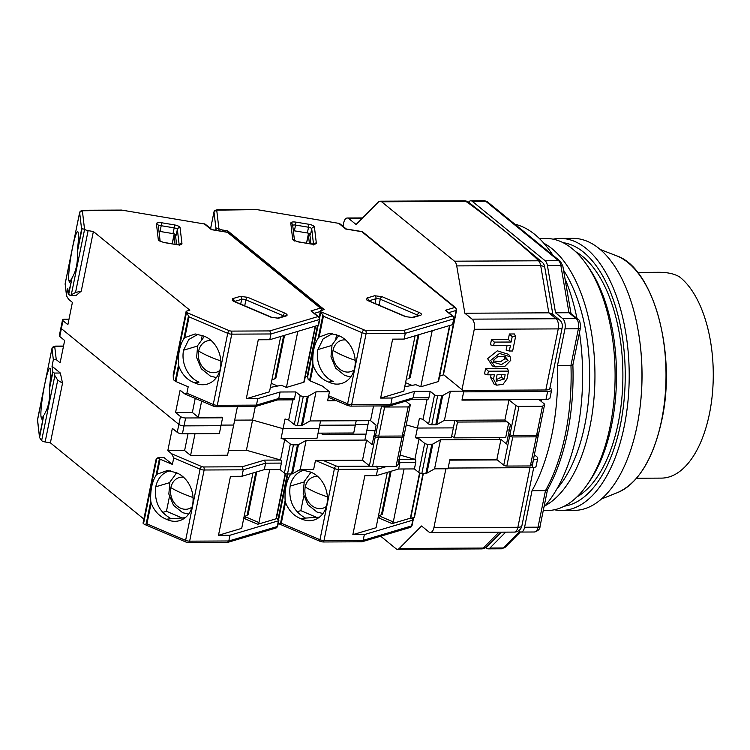 <?xml version="1.0" encoding="UTF-8"?>
<svg xmlns="http://www.w3.org/2000/svg" width="750" height="750" viewBox="0 0 750 750"><rect width="100%" height="100%" fill="white"/><g stroke="black" fill="none" stroke-linecap="round" stroke-linejoin="round"><path stroke-width="1.12" d="M510.75 360.338L510.131 356.747L499.472 353.456L490.603 360.431L495.019 366.891L504.816 366.441L510.75 360.338M510.131 356.747L508.688 354.394L497.325 350.822L487.603 358.669L492.422 365.953L495.019 366.891M503.719 356.259L505.069 358.584L500.541 361.725L493.238 360.938M508.069 360.356L501.441 364.584L493.622 362.269L493.284 360.422L497.756 356.663L505.163 356.644L508.069 360.356L505.069 358.584M572.334 364.659C573.337 365.072 572.888 365.297 570.956 365.325A155.456 78.197 -90.3 0 1 565.462 433.903A155.456 78.197 -90.3 0 1 545.466 490.65L538.031 527.184L524.597 527.25L532.022 490.716L545.466 490.65L547.425 489.853C556.303 473.925 562.987 455.044 567.459 433.2C571.875 411.3 573.684 388.566 572.878 364.988L580.388 328.087A3.891 1.284 -168.5 0 1 578.391 328.791L570.956 365.325L557.522 365.391L564.956 328.856L578.391 328.791A7.772 3.909 -90.3 0 0 576.225 318.647L562.791 318.712L555.544 312.797L547.406 265.481L560.841 265.416L568.978 312.731L555.544 312.797M343.012 226.322L343.725 222.816A7.772 3.909 89.7 0 1 347.316 218.006A7.772 3.909 89.7 0 1 348.816 218.588L356.072 224.503L378.403 202.031A7.772 3.909 89.7 0 1 380.147 201.197A7.772 3.909 89.7 0 1 381.647 201.788L454.481 261.188A7.772 3.909 89.7 0 1 456.722 265.903L464.85 313.228L472.106 319.144A7.772 3.909 89.7 0 1 474.272 329.288L461.981 389.662M445.884 468.778L433.903 527.672A7.772 3.909 89.7 0 1 430.312 532.491A7.772 3.909 89.7 0 1 428.822 531.9L421.566 525.984L399.234 548.456A7.772 3.909 89.7 0 1 397.481 549.291A7.772 3.909 89.7 0 1 396.019 548.728L380.672 536.213M533.362 459.75L532.116 467.662L448.153 468.056L449.756 460.144L497.297 459.919M455.316 420.262L457.509 422.053L454.294 437.869L451.753 435.797M546.009 399.375L462.037 399.769L463.65 391.866L547.622 391.462L546.009 399.375A7.772 2.569 11.5 0 0 550.003 397.969L551.616 390.056A7.772 2.569 -168.5 0 1 547.622 391.462M533.728 459.75A7.772 2.569 11.5 0 0 537.722 458.344A7.772 2.569 11.5 0 0 536.822 456.759L534.375 454.762M454.294 437.869L505.678 437.625L508.641 423.084M457.509 422.053L507.084 421.819M474.272 329.288L558.234 328.894L545.812 389.991L462.863 390.375M507.038 345.637L506.119 350.119L509.297 351.009L510.394 345.619L493.603 345.703L490.425 344.803L491.512 339.459L508.303 339.375L509.4 333.984L514.406 333.966L515.578 336.619L512.653 351L509.297 351.009M491.034 374.794L490.519 377.325L494.156 384.234L496.753 385.172L503.034 384.328L506.953 379.031L508.556 371.119L507.384 368.466L485.588 368.569L484.5 373.922L487.678 374.812L488.409 371.212L508.556 371.119M464.85 313.228L548.822 312.825L556.078 318.741L472.106 319.144M454.481 261.188L538.453 260.794C539.259 260.663 528.038 250.753 504.788 231.075C479.784 211.406 466.734 201.516 465.619 201.394A7.772 3.909 -90.3 0 0 464.119 200.803L380.147 201.197M532.116 467.662A7.772 2.569 11.5 0 0 536.109 466.247L537.722 458.344M499.566 437.653L499.2 439.444M549.947 387.853L550.716 388.481A7.772 2.569 -168.5 0 1 551.616 390.056M545.812 389.991A7.772 2.569 11.5 0 0 549.797 388.575L562.228 327.478A7.772 2.569 -168.5 0 1 558.234 328.894A7.772 3.909 -90.3 0 0 556.078 318.741A7.772 6.206 -50.8 0 1 559.528 319.913L552 313.772L548.822 312.825L540.684 265.509A7.772 3.909 -90.3 0 0 538.453 260.794L541.866 261.928L505.659 231.666L469.012 202.509L465.619 201.394L381.647 201.788M493.603 345.703L494.334 342.103L491.512 339.459M494.334 342.103L511.125 342.028L508.303 339.375M511.125 342.028L512.222 336.637L509.4 333.984M512.222 336.637L515.578 336.619M485.588 368.569L488.409 371.212M490.519 377.325L493.519 379.097L496.753 385.172M493.519 379.097L494.391 374.775L487.678 374.812M552.872 314.484L544.65 266.663L540.684 265.509L456.722 265.903M504.788 231.075L505.566 231.591M541.725 399.394L541.303 401.466M545.166 260.756L472.331 201.356L485.775 201.291L558.609 260.7L545.166 260.756A7.772 3.909 89.7 0 1 547.406 265.481M468.534 202.162L469.088 201.609A7.772 3.909 89.7 0 1 470.841 200.775A7.772 3.909 89.7 0 1 472.331 201.356M485.784 547.556L486.675 548.278A7.772 3.909 89.7 0 0 488.175 548.859A7.772 3.909 89.7 0 0 489.919 548.034L505.725 532.134M518.616 530.747L519.506 531.478A7.772 3.909 89.7 0 0 521.006 532.059A7.772 3.909 89.7 0 0 524.597 527.25M532.022 490.716A155.456 78.197 -90.3 0 0 557.522 365.391M562.791 318.712A7.772 3.909 89.7 0 1 564.956 328.856M504.262 379.041L496.537 381.188L496.2 379.078L497.081 374.766L505.144 374.728L504.262 379.041L501.272 377.269L496.134 379.725M501.778 374.747L501.272 377.269M568.978 312.731L570.562 313.209L577.95 319.228A3.891 3.103 129.2 0 0 576.225 318.647L568.978 312.731M514.847 224.184A151.566 76.237 89.7 0 1 534.891 234.525A151.566 76.237 89.7 0 1 552.834 255.169M564.984 278.569A151.566 76.237 89.7 0 1 576.975 318.431M579.469 332.597A151.566 76.237 89.7 0 1 543.975 507.066M545.138 505.744A136.022 68.419 -90.3 0 0 594.853 382.884A136.022 68.419 -90.3 0 0 552.122 248.803A136.022 68.419 -90.3 0 0 543.9 243.281M543.263 510.544L547.322 510.525A136.022 68.419 -90.3 0 0 587.025 484.922A136.022 68.419 -90.3 0 0 585.984 263.709A136.022 68.419 -90.3 0 0 572.269 248.709A136.022 68.419 -90.3 0 0 546.038 238.481L539.372 238.509M563.55 270.216A132.131 66.469 89.7 0 1 556.838 489M587.025 484.922L589.228 481.753A132.131 66.469 -90.3 0 0 588.216 266.859L585.984 263.709M326.4 506.419A16.331 13.097 73.4 0 1 315.188 507.656A16.331 13.097 73.4 0 1 305.222 487.003A16.331 13.097 73.4 0 1 317.822 476.531M278.25 523.416L280.416 523.781L281.288 523.228L319.969 539.709A3.891 1.284 11.5 0 0 324 540.525A2.334 1.172 -90.3 0 1 322.922 541.978L320.391 541.462A2.334 1.163 -66.9 0 1 319.969 539.709L334.444 468.553L315.469 460.463M322.922 541.978L361.8 541.791L363.169 540.347L364.341 534.591L352.847 534.647L364.838 475.706L376.331 475.65L377.644 469.181L338.484 469.369L324 540.525L363.169 540.347L411.609 525.919A2.334 1.875 -106.6 0 1 410.419 527.362L362.109 541.744M412.491 519L412.866 518.888A2.334 1.875 -106.6 0 0 414.066 517.444L411.516 518.203M382.397 514.163L379.209 515.784L382.397 514.163L391.125 471.244M379.425 517.575L378.225 517.069M404.062 468.975L393.291 521.925L380.259 516.375L379.078 518.081L392.109 523.631L410.363 518.194A2.334 0.769 11.5 0 0 410.784 517.866L419.906 473.034M299.091 470.1L301.734 469.875L310.266 471.966A25.266 20.259 73.4 0 1 327.366 496.519A25.266 20.259 73.4 0 1 313.95 520.012A25.266 20.259 73.4 0 1 300.778 518.606L299.559 518.128C293.137 515.222 288.45 509.981 285.516 502.425L285.131 500.588C284.55 490.031 286.303 481.378 290.409 474.647L291.384 473.588M364.341 534.591L412.781 520.163L411.609 525.919A2.334 0.769 -168.5 0 0 412.031 525.591L410.419 527.362M415.444 437.756L417.422 428.053L406.228 424.894L417.422 428.053L453.366 427.884L451.388 437.587L415.444 437.756L419.072 438.788L424.688 443.372L418.762 472.481A2.334 0.769 11.5 0 0 421.866 473.353L425.897 473.334A2.334 0.769 11.5 0 0 426.891 473.156L434.569 468.834L448.003 468.769L449.831 459.788L496.856 459.562L503.747 465.188A2.334 0.769 11.5 0 0 506.85 466.059L530.363 465.956L536.278 436.837L512.766 436.95A2.334 0.769 -168.5 0 1 509.662 436.078L508.35 435L510.103 434.747M322.378 433.134L322.172 434.147M368.803 420.675L368.034 424.425L355.444 424.481L368.034 424.425L364.847 440.081M356.212 420.731L355.322 425.081L319.678 425.241L355.322 425.081L353.719 432.984L318.066 433.153M352.847 534.647L376.05 527.737L387.309 472.378M410.831 517.65L412.941 519.366A2.334 0.769 -168.5 0 1 413.203 519.834A2.334 0.769 -168.5 0 1 412.781 520.163M381.506 514.425L390.234 471.516M379.209 515.784L378.544 515.503M393.291 521.925L392.109 523.631M304.753 470.128A25.266 20.259 -106.6 0 0 303.084 470.531A25.266 20.259 -106.6 0 0 290.128 486.141C288.431 500.831 293.569 511.481 305.541 518.1L300.778 518.606M310.697 472.125A25.266 20.259 -106.6 0 0 310.181 472.875M305.541 518.1L319.481 517.125M376.528 466.144L377.644 469.181L386.222 466.631M418.762 472.481L414.413 468.928L398.653 469.003L376.331 475.65M508.35 435L506.522 443.981L500.953 439.444L440.494 439.725L432.816 444.047A2.334 0.769 -168.5 0 1 431.822 444.225L427.791 444.244A2.334 0.769 -168.5 0 1 424.688 443.372M509.316 430.219L507.3 429.647M537.797 434.222L538.444 434.747L532.519 463.856L530.363 465.956M414.413 468.928L415.734 462.459A2.334 1.172 -90.3 0 0 415.078 459.422L400.087 455.081M329.363 433.097L329.119 434.297M419.072 438.788L414.9 459.272M303.769 496.144L300.816 510.647L316.791 517.453M297.019 511.781L300.816 510.647M496.856 459.562L500.953 439.444M440.494 439.725L434.569 468.834M398.475 462.984L399.966 462.534L398.653 469.003M415.734 462.459L399.966 462.534L398.859 459.497M536.278 436.837L538.444 434.747M354.188 369.853A16.331 13.097 73.4 0 1 342.975 371.091A16.331 13.097 73.4 0 1 333.009 350.428A16.331 13.097 73.4 0 1 345.609 339.956M336.553 400.716L327.619 400.763L329.447 391.772L322.547 386.147L310.238 380.906L313.303 365.859C316.219 373.387 320.906 378.628 327.347 381.553L328.566 382.031A25.266 20.259 -106.6 0 0 341.728 383.438A25.266 20.259 -106.6 0 0 354.684 367.819A25.266 20.259 -106.6 0 0 338.053 335.391L329.522 333.309L319.172 337.013L323.4 316.209L320.869 311.803A3.891 1.284 -168.5 0 1 320.419 311.006A3.891 1.284 -168.5 0 1 321.122 310.463L324.188 309.544L227.737 230.878L222.478 230.006A3.891 1.284 -168.5 0 1 218.963 228.684L216.422 228.028L215.953 228.581L213.994 211.922A3.891 1.284 -168.5 0 1 214.003 211.781A3.891 1.284 -168.5 0 1 214.097 211.584M448.828 312.619L456.178 310.434A2.334 1.875 -106.6 0 0 454.762 307.481L361.837 231.703L345.712 229.022L338.766 223.35L255.956 209.447L217.078 209.634L214.003 211.781L210.6 228.534M346.266 228.975L339.797 223.697A2.334 1.866 129.2 0 0 338.766 223.35L255.994 209.456M345.712 229.022L346.378 229.059M361.837 231.703L362.878 232.05A2.334 1.866 129.2 0 0 361.837 231.703M445.359 310.284L453.337 316.303A2.334 1.866 -50.8 0 0 452.306 315.956L445.359 310.284L454.762 307.481A2.334 1.866 -50.8 0 1 455.794 307.838L456.609 310.106A2.334 0.769 11.5 0 1 456.178 310.434L443.016 375.122A2.334 0.769 11.5 0 0 443.447 374.794L456.609 310.106M320.934 311.85L365.475 330.469A2.334 1.172 89.7 0 1 366.122 333.516L405.291 333.328L453.731 318.9A2.334 1.875 -106.6 0 0 452.306 315.956L404.175 330.291L405.291 333.328L404.119 339.084L452.559 324.656A2.334 0.769 11.5 0 0 452.981 324.328L454.153 318.572L453.337 316.303M227.466 232.191L227.737 230.878M377.353 304.472A3.112 1.031 -168.5 0 1 379.106 304.978L380.278 299.231A2.334 1.163 -66.9 0 1 382.05 296.672L419.278 312.544C421.706 313.716 422.109 314.644 420.506 315.319L412.941 317.569L405.487 316.65L368.259 300.778L366.675 299.878L367.031 298.003L374.597 295.753L382.05 296.672M418.912 334.678L410.184 377.587L407.878 378.956L409.294 377.85L418.022 334.941M405.572 382.65L412.013 385.397M449.934 325.434L438.572 381.291A2.334 0.769 -168.5 0 1 438.15 381.619L420.778 386.794L415.819 384.675L404.728 386.784M420.778 386.794L432.188 330.722M293.334 230.719A3.112 1.031 -168.5 0 1 294.394 230.831L307.359 232.978A3.112 1.031 -168.5 0 1 310.538 234.562L311.709 228.806A2.334 2.184 -6.7 0 1 314.428 227.034L316.322 243.066C316.116 244.134 314.409 244.462 311.203 244.05L298.228 241.894L293.306 240.047L292.669 239.138L290.784 223.097C290.991 222.028 292.697 221.7 295.903 222.122L308.869 224.278C312.113 224.925 313.969 225.844 314.428 227.034M310.941 243.872L309.938 235.378L308.409 235.125L309.413 243.619M309.375 233.569L310.069 234.525L310.172 234.037M308.409 235.125L306.525 243.131L308.522 233.259M404.119 339.084L392.625 339.141L380.634 398.081L392.128 398.025L414.45 391.378L430.209 391.303L434.559 394.847L428.634 423.956A2.334 0.769 11.5 0 0 431.737 424.838L435.769 424.819A2.334 0.769 11.5 0 0 436.762 424.641L444.441 420.319L504.9 420.028L508.997 399.909L461.972 400.125L463.8 391.144L443.484 374.578M454.913 420.272L453.366 427.884L417.422 428.053L419.4 418.35L423.019 419.381L428.634 423.956M439.622 376.134L443.016 375.122M392.128 398.025L390.806 404.494L389.747 405.891L350.569 406.125A2.334 1.172 89.7 0 0 351.647 404.681L366.122 333.516A3.891 1.284 -168.5 0 1 362.081 332.7L347.606 403.856L328.631 395.775M310.238 380.906A2.334 0.769 -168.5 0 1 309.562 380.522L308.166 379.378L307.631 376.856L318.122 325.312M317.466 325.509L307.575 374.156L307.631 376.856M410.184 377.587L409.294 377.85M406.322 378.938L406.988 379.219M436.762 424.641L442.688 395.522A2.334 0.769 -168.5 0 1 441.694 395.709L437.662 395.728A2.334 0.769 -168.5 0 1 434.559 394.847M442.688 395.522L450.366 391.209L463.8 391.144M415.097 335.812L403.837 391.163L380.634 398.081M508.997 399.909L515.878 405.525A2.334 0.769 -168.5 0 0 518.981 406.406L542.494 406.294L544.659 404.203L538.781 399.403M504.9 420.028L510.469 424.575L508.641 433.556L509.963 434.634A2.334 0.769 11.5 0 0 513.066 435.516L536.578 435.403L542.494 406.294M313.303 365.859L312.919 364.012C312.281 353.409 314.034 344.766 318.197 338.081L319.172 337.013M332.541 333.553L323.156 338.869L317.916 349.575A25.266 20.259 -106.6 0 0 333.328 381.525L328.566 382.031M427.116 399.216L423.019 419.381M411.928 399.291L427.819 399.216A2.334 1.172 -90.3 0 0 428.897 397.772L430.209 391.303M414.45 391.378L413.128 397.847L428.897 397.772M450.366 391.209L444.441 420.319M536.578 435.403L538.734 433.312L544.659 404.203M336.609 334.734L335.869 338.344M411.769 399.291L413.128 397.847L390.806 404.494L351.647 404.681A3.891 1.284 11.5 0 1 347.606 403.856A2.334 1.163 -66.9 0 0 348.028 405.609L328.341 397.219M192.047 507.056A16.331 13.097 73.4 0 1 180.834 508.294A16.331 13.097 73.4 0 1 170.869 487.641A16.331 13.097 73.4 0 1 183.469 477.159M143.859 519.075L50.391 442.838L62.522 383.175L60.356 373.031L52.022 366.234L52.65 371.541L49.584 386.588C50.559 379.031 50.897 373.772 50.606 370.809L50.531 370.331A25.266 2.578 -80.6 0 0 49.866 368.212A25.266 2.578 -80.6 0 0 44.709 384.45A25.266 2.578 -80.6 0 0 41.044 416.972L43.078 417.159M155.916 459.825L143.072 522.966A3.891 1.284 11.5 0 0 143.522 523.753L144.562 524.419L146.934 523.856L185.616 540.347A3.891 1.284 11.5 0 0 189.647 541.163A2.334 1.172 -90.3 0 1 188.578 542.606L186.037 542.091A2.334 1.163 -66.9 0 1 185.616 540.347L200.091 469.181L173.719 457.941L172.406 464.409L164.072 457.613L158.025 457.641L156.759 458.7L156.356 460.584M41.044 416.972L41.756 419.1L43.716 415.425L39.487 436.228L39.572 437.559L41.616 440.644A3.891 1.284 11.5 0 0 45.131 441.966L50.391 442.838M188.578 542.606L227.456 542.419L228.816 540.975L229.987 535.228L218.494 535.284L230.484 476.344L241.978 476.288L243.291 469.819L204.131 469.997L189.647 541.163L228.816 540.975L277.256 526.547A2.334 1.875 -106.6 0 1 276.066 527.991L227.756 542.381M39.487 437.119L37.5 420.225A2.334 2.184 -6.7 0 1 37.528 419.569L39.572 437.559L43.716 415.425M52.022 366.234L53.344 359.766L56.259 359.634L60.122 362.784L64.65 340.5L59.756 336.506A3.891 1.284 -168.5 0 1 59.306 335.719L60.919 327.806A3.891 1.284 11.5 0 0 61.369 328.603L178.856 424.416L177.244 432.328L172.35 428.334L167.812 450.619L171.675 453.759L173.719 457.941M248.044 514.791L244.856 516.422L248.044 514.791L256.772 471.881M245.072 518.212L243.872 517.697M269.709 469.613L258.938 522.562L245.906 517.003L244.725 518.709L257.756 524.259L276.009 518.822A2.334 0.769 11.5 0 0 276.431 518.494L285.553 473.672M172.406 464.409L160.097 459.169A2.334 0.769 -168.5 0 1 159.412 458.784L158.025 457.641M157.031 474.216L167.381 470.512L175.912 472.594A25.266 20.259 73.4 0 1 193.012 497.156A25.266 20.259 73.4 0 1 179.597 520.641A25.266 20.259 73.4 0 1 166.425 519.234L165.206 518.756C158.784 515.85 154.097 510.619 151.163 503.062L150.778 501.216C150.197 490.659 151.95 482.016 156.056 475.284L157.031 474.216L160.097 459.169M229.987 535.228L278.428 520.8L277.256 526.547A2.334 0.769 -168.5 0 0 277.688 526.219L276.066 527.991M228.544 450.328L246.412 450.244L252.553 420.056L234.684 420.141L252.553 420.056L283.069 428.691L319.012 428.522L317.034 438.225L281.1 438.394L284.719 439.416L290.334 444L284.409 473.109A2.334 0.769 11.5 0 0 287.512 473.991L291.544 473.972A2.334 0.769 11.5 0 0 292.538 473.784L300.216 469.472L313.65 469.406L315.478 460.416L362.503 460.2L369.394 465.816A2.334 0.769 11.5 0 0 372.497 466.697L396.009 466.584L401.925 437.475L378.422 437.587A2.334 0.769 -168.5 0 1 375.319 436.706L373.997 435.628L375.75 435.375M188.025 433.762L184.612 450.534L167.812 450.619M177.244 432.328A3.891 1.284 11.5 0 0 182.419 433.791L184.022 425.878L220.969 425.709L184.022 425.878A3.891 1.284 -168.5 0 1 178.856 424.416L61.369 328.603L62.972 320.691A3.891 1.284 -168.5 0 1 62.531 319.903A3.891 1.284 -168.5 0 1 64.519 319.2L68.991 319.181M237.431 406.65L233.681 425.053L221.091 425.109L233.681 425.053L227.541 455.241L190.594 455.419L184.612 450.534M62.522 383.175L57.713 380.138L54.853 375.581L54.319 373.059L60.356 373.031M52.65 371.541A2.334 0.769 11.5 0 0 52.922 371.925L54.319 373.059M218.494 535.284L241.697 528.366L252.956 473.016M276.478 518.278L278.588 519.994A2.334 0.769 -168.5 0 1 278.85 520.472A2.334 0.769 -168.5 0 1 278.428 520.8M247.153 515.053L255.881 472.144M244.856 516.422L244.191 516.141M258.938 522.562L257.756 524.259M170.4 470.756A25.266 20.259 -106.6 0 0 168.731 471.159A25.266 20.259 -106.6 0 0 155.775 486.778C154.078 501.459 159.216 512.119 171.188 518.728L166.425 519.234M176.344 472.753A25.266 20.259 -106.6 0 0 175.828 473.503M171.188 518.728L185.128 517.762M284.409 473.109L280.059 469.566L281.381 463.097L265.622 463.172L264.506 460.125L242.175 466.772L243.291 469.819L265.622 463.172L264.3 469.641L241.978 476.288M280.059 469.566L264.3 469.641M373.997 435.628L372.169 444.619L366.6 440.072L306.141 440.353L298.463 444.675A2.334 0.769 -168.5 0 1 297.469 444.862L293.438 444.881A2.334 0.769 -168.5 0 1 290.334 444M374.962 430.847L366.853 430.256M365.522 434.128L322.397 434.334L320.934 433.134M403.444 434.85L404.091 435.384L398.175 464.494L396.009 466.584M49.584 386.588L49.566 388.425C50.203 399.028 48.45 407.672 44.288 414.366M281.381 463.097A2.334 1.172 -90.3 0 0 280.725 460.05L246.412 450.244M195.009 433.734L190.594 455.419M182.419 433.791L219.366 433.612L222.581 417.806L185.634 417.975A3.891 1.284 11.5 0 1 180.459 416.512L178.856 424.416A3.891 1.284 -168.5 0 0 184.022 425.878L185.634 417.975M281.1 438.394L283.069 428.691L252.553 420.056L255.3 406.547M284.719 439.416L280.547 459.9M169.416 496.772L166.463 511.284L182.438 518.091M162.666 512.409L166.463 511.284M362.503 460.2L366.6 440.072M306.141 440.353L300.216 469.472M401.925 437.475L404.091 435.384M219.834 370.481A16.331 13.097 73.4 0 1 208.622 371.719A16.331 13.097 73.4 0 1 198.656 351.066A16.331 13.097 73.4 0 1 211.256 340.594M186.581 312.478L229.5 330.778A2.334 1.163 113.1 0 0 227.728 333.328L213.253 404.494L186.881 393.253L188.194 386.784L175.894 381.534L178.95 366.488C181.866 374.025 186.553 379.256 192.994 382.191L194.213 382.659A25.266 20.259 -106.6 0 0 207.384 384.066A25.266 20.259 -106.6 0 0 220.331 368.456A25.266 20.259 -106.6 0 0 203.7 336.028L195.169 333.938L184.819 337.65L189.047 316.847L186.516 312.431A3.891 1.284 -168.5 0 1 186.066 311.644A3.891 1.284 -168.5 0 1 186.769 311.091L189.834 310.181L93.384 231.516L88.125 230.634A3.891 1.284 -168.5 0 1 84.609 229.322L82.069 228.656L81.609 229.219L79.641 212.559A3.891 1.284 -168.5 0 1 79.65 212.419A3.891 1.284 -168.5 0 1 79.744 212.222M321.863 310.238A2.334 1.875 -106.6 0 0 320.409 308.119L227.484 232.331L211.359 229.65L204.412 223.978L121.641 210.084L82.725 210.262L79.65 212.419L65.175 283.575A3.891 1.284 11.5 0 0 65.166 283.716L66.506 295.078L67.819 288.609L68.447 293.906A2.334 0.769 11.5 0 0 68.719 294.3L70.106 295.434L75.544 292.472L88.125 230.634M211.912 229.612L205.444 224.334A2.334 1.866 129.2 0 0 204.412 223.978L121.641 210.084M211.359 229.65L212.025 229.697M227.484 232.331L228.525 232.678A2.334 1.866 129.2 0 0 227.484 232.331M311.006 310.912L318.994 316.931A2.334 1.866 -50.8 0 0 317.953 316.584L311.006 310.912L320.409 308.119A2.334 1.866 -50.8 0 1 321.441 308.466L322.256 310.734M229.5 330.778L231.122 331.106A2.334 1.172 89.7 0 1 231.769 334.153L270.938 333.966L319.378 319.537A2.334 1.875 -106.6 0 0 317.953 316.584L269.822 330.919L270.938 333.966L269.766 339.713L318.206 325.284A2.334 0.769 11.5 0 0 318.628 324.956L319.8 319.209L318.994 316.931M62.972 320.691L67.875 324.684L72.403 302.4L68.55 299.259L66.487 295.8L65.175 283.575A3.891 1.284 11.5 0 1 65.222 283.444M186.881 393.253L184.941 393.994L180.103 390.234L175.566 412.519L180.459 416.512M70.106 295.434L76.153 295.406L81.244 291.169L93.384 231.516M243 305.1A3.112 1.031 -168.5 0 1 244.753 305.616L245.925 299.859A2.334 1.163 -66.9 0 1 247.697 297.309L284.925 313.172C287.353 314.353 287.756 315.272 286.153 315.947L278.588 318.206L271.134 317.278L233.906 301.416L232.322 300.506L232.678 298.641L240.244 296.381L247.697 297.309M284.559 335.306L275.831 378.225L272.634 379.847L274.941 378.488L283.669 335.569M271.219 383.287L277.659 386.034M315.581 326.072L304.219 381.928A2.334 0.769 -168.5 0 1 303.797 382.256L286.425 387.422L281.466 385.312L270.375 387.422M286.425 387.422L297.834 331.35M158.981 231.347A3.112 1.031 -168.5 0 1 160.041 231.459L173.006 233.616A3.112 1.031 -168.5 0 1 176.184 235.191L177.356 229.444A2.334 2.184 -6.7 0 1 180.075 227.662L181.969 243.694C181.762 244.772 180.056 245.1 176.85 244.678L163.875 242.522L158.953 240.675L158.316 239.766L156.431 223.734C156.638 222.656 158.344 222.328 161.55 222.75L174.516 224.906C177.759 225.562 179.616 226.481 180.075 227.662M176.588 244.5L175.584 236.016L174.056 235.753L175.059 244.247M175.022 234.197L175.716 235.162L175.819 234.666M174.056 235.753L172.172 243.769L174.178 233.887M71.503 278.859L69.534 282.525L68.831 280.397A25.266 2.578 99.4 0 1 71.569 252.675A25.266 2.578 99.4 0 1 77.653 231.638A25.266 2.578 99.4 0 1 78.319 233.766L78.384 234.244C78.684 237.178 78.347 242.438 77.372 250.013L77.353 251.859C77.934 262.416 76.181 271.059 72.075 277.791L68.447 293.906M320.559 420.9L319.012 428.522L283.069 428.691L285.047 418.988L288.666 420.009L294.281 424.594A2.334 0.769 11.5 0 0 297.384 425.475L301.416 425.456A2.334 0.769 11.5 0 0 302.409 425.269L310.087 420.947L370.547 420.666L376.116 425.203L374.288 434.194L375.609 435.272A2.334 0.769 11.5 0 0 378.712 436.144L402.225 436.031L408.141 406.922L384.628 407.034A2.334 0.769 -168.5 0 1 381.525 406.153L381.309 405.975M305.269 376.772L307.509 376.106M269.766 339.713L258.272 339.769L246.281 398.709L257.775 398.653L256.453 405.122L255.394 406.528L216.216 406.753A2.334 1.172 89.7 0 0 217.294 405.309L231.769 334.153A3.891 1.284 -168.5 0 1 227.728 333.328L189.047 316.847M62.531 319.903L60.919 327.806A3.891 1.284 11.5 0 0 61.369 328.603L59.756 336.506M175.566 412.519L192.366 412.444L195.225 398.381M175.894 381.534A2.334 0.769 -168.5 0 1 175.209 381.15L173.812 380.016L173.278 377.494L186.516 312.431M186.066 311.644L173.222 374.784L173.278 377.494M81.244 291.169L75.544 292.472M275.831 378.225L274.941 378.488M271.969 379.566L272.634 379.847M70.866 280.594L68.831 280.397M257.775 398.653L280.097 392.006L295.856 391.931L300.206 395.484L294.281 424.594M302.409 425.269L308.334 396.159A2.334 0.769 -168.5 0 1 307.341 396.337L303.309 396.356A2.334 0.769 -168.5 0 1 300.206 395.484M308.334 396.159L316.012 391.837L329.447 391.772M280.744 336.441L269.484 391.8L246.281 398.709M402.225 436.031L404.381 433.941L410.306 404.831L408.141 406.922M410.306 404.831L405.759 401.128M178.95 366.488L178.566 364.65C177.928 354.047 179.681 345.403 183.844 338.709L184.819 337.65M198.188 334.191L188.803 339.506L183.562 350.203A25.266 20.259 -106.6 0 0 198.975 382.162L194.213 382.659M201.647 401.109L198.347 417.319L221.859 417.206L222.581 417.806M292.762 399.853L288.666 420.009M192.366 412.444L198.347 417.319M277.575 399.919L293.466 399.844A2.334 1.172 -90.3 0 0 294.544 398.4L295.856 391.931M280.097 392.006L278.775 398.475L294.544 398.4M316.012 391.837L310.087 420.947M370.547 420.666L373.528 406.012M202.256 335.363L201.516 338.981M277.416 399.919L278.775 398.475L256.453 405.122L217.294 405.309A3.891 1.284 11.5 0 1 213.253 404.494A2.334 1.163 -66.9 0 0 213.675 406.238L184.941 393.994M636.544 478.238L661.369 478.116A104.156 52.388 -90.3 0 0 712.481 392.775A104.156 52.388 -90.3 0 0 679.266 276.694C673.978 273.684 666.994 272.213 658.303 272.288L637.612 272.391M553.097 239.175A136.022 68.419 89.7 0 1 560.147 238.416L572.916 238.359A136.022 68.419 89.7 0 1 599.147 248.588A136.022 68.419 89.7 0 1 639.769 341.006L639.891 341.953A132.131 66.469 89.7 0 1 640.191 406.172L640.078 407.119A136.022 68.419 89.7 0 1 574.191 510.394L561.431 510.459A136.022 68.419 89.7 0 1 554.372 509.766M639.769 341.006A136.022 68.419 89.7 0 1 640.078 407.119M560.147 238.416A136.022 68.419 89.7 0 1 586.378 248.644A136.022 68.419 89.7 0 1 628.022 400.659A136.022 68.419 89.7 0 1 561.431 510.459M563.006 242.644A132.131 66.469 89.7 0 1 583.631 252.253A132.131 66.469 89.7 0 1 624.487 395.156A132.131 66.469 89.7 0 1 564.253 506.203M576.872 496.978A127.472 64.125 -90.3 0 0 622.819 381.525A127.472 64.125 -90.3 0 0 582.759 256.566A127.472 64.125 -90.3 0 0 575.719 251.747M348.816 218.588L362.006 218.522M499.003 532.163L483.206 548.062L399.234 548.456M530.006 467.672L517.875 527.278L433.903 527.672M481.453 548.897A7.772 7.772 0 0 0 486.928 546.6A7.772 6.009 44.8 0 1 483.206 548.062A7.772 3.909 89.7 0 1 481.453 548.897L397.481 549.291M430.312 532.491L514.284 532.097A7.772 3.909 -90.3 0 0 517.875 527.278A7.772 2.569 11.5 0 0 521.869 525.872L533.728 467.55M464.119 200.803A7.772 7.772 0 0 1 469.041 202.537L469.012 202.519M519.637 531.581L503.353 547.969L489.919 548.034M571.003 313.556L562.819 265.997A3.891 1.059 170.2 0 0 560.841 265.416A7.772 3.909 -90.3 0 0 558.609 260.7A3.891 3.103 -50.8 0 1 560.334 261.281L487.5 201.881A3.891 3.103 129.2 0 0 485.775 201.291A7.772 3.909 -90.3 0 0 484.275 200.709L470.841 200.775M540.028 526.481C540.047 529.059 538.191 530.897 534.441 531.994A7.772 3.909 -90.3 0 0 538.031 527.184A3.891 1.284 11.5 0 0 540.028 526.481L547.5 489.713M505.219 547.238L501.609 548.803A7.772 3.909 -90.3 0 0 503.353 547.969A3.891 3 44.8 0 0 505.219 547.238L520.397 531.966M327.384 496.856A62.184 20.569 -168.5 0 1 305.222 487.003M285.516 502.425L281.288 523.228M423.038 473.353L414.066 517.444A2.334 0.769 -168.5 0 0 414.488 517.116L412.866 518.888M419.569 472.922L410.363 518.194M285.131 500.588L280.416 523.781M304.069 481.997L290.128 486.141M290.55 473.972L290.409 474.647M370.003 466.172L337.828 466.322A2.334 1.172 89.7 0 1 338.484 469.369A3.891 1.284 -168.5 0 1 334.444 468.553A2.334 1.163 -66.9 0 1 336.216 466.003L323.044 460.387M415.078 459.422L399.188 459.497M337.828 466.322L336.216 466.003M278.522 519.947L287.869 473.991M432.816 444.047L426.891 473.156M512.766 436.95L506.85 466.059M503.747 465.188L509.662 436.078M431.822 444.225L425.897 473.334M421.866 473.353L427.791 444.244M368.259 300.778A2.334 1.163 -66.9 0 1 368.738 300.797L367.669 300.197M298.228 241.894L294.291 240.347L294.553 241.012M355.172 360.291A62.184 20.569 -168.5 0 1 333.009 350.428M365.475 330.469L404.175 330.291M256.228 209.625L216.722 210.15L218.897 228.637M374.597 295.753A2.334 1.875 73.4 0 1 376.012 298.697A3.112 1.031 -168.5 0 1 380.278 299.231L417.497 315.094A3.112 1.031 -168.5 0 1 418.341 315.553M367.031 298.003A2.334 1.875 73.4 0 1 368.494 300.684M368.841 300.834L376.012 298.697L375.047 303.478M405.487 316.65A2.334 1.163 -66.9 0 1 405.956 316.659L368.738 300.797M412.941 317.569A2.334 1.875 -106.6 0 0 411.834 317.494L405.956 316.659M420.506 315.319A2.334 1.875 -106.6 0 0 419.4 315.244L411.834 317.494M419.278 312.544A2.334 1.163 113.1 0 0 417.497 315.094L417.347 315.853M308.869 224.278L308.531 227.231A3.112 1.031 -168.5 0 1 311.709 228.806L313.5 244.059M295.903 222.122L295.566 225.075L308.531 227.231L307.359 232.978M290.784 223.097A2.334 2.184 -6.7 0 1 292.659 224.981L294.488 240.497M292.706 225.375A3.112 1.031 -168.5 0 1 295.566 225.075L294.394 230.831M292.669 239.138A2.334 2.184 -6.7 0 1 294.394 240.431M311.203 244.05L298.172 241.744M316.322 243.066A2.334 2.184 173.3 0 0 313.959 244.003M216.722 210.15A2.334 2.184 173.3 0 0 213.994 211.922L210.619 228.544M363.853 330.15A2.334 1.163 113.1 0 0 362.081 332.7L323.4 316.209M215.625 230.222L215.953 228.581M452.559 324.656L453.731 318.9A2.334 0.769 11.5 0 0 454.153 318.572M222.216 231.319L222.478 230.006M449.559 325.547L438.15 381.619M215.963 230.278L216.422 228.028M322.913 314.878L318.197 338.081M317.916 349.575L331.856 345.422M312.919 364.012L309.562 380.522M319.65 317.794L320.869 311.803M218.963 228.684L218.55 230.709M518.981 406.406L513.066 435.516M509.963 434.634L515.878 405.525M441.694 395.709L435.769 424.819M431.737 424.838L437.662 395.728M193.031 497.494A62.184 20.569 -168.5 0 1 170.869 487.641M278.194 518.531L277.162 518.841M37.584 419.297A3.891 1.284 11.5 0 0 37.538 419.428A3.891 1.284 11.5 0 0 37.528 419.569L52.003 348.412L53.344 359.766M151.163 503.062L146.934 523.856M57.713 380.138L45.131 441.966M285.216 473.55L276.009 518.822M150.778 501.216L146.062 524.419M169.716 482.625L155.775 486.778M159.412 458.784L156.056 475.284M242.175 466.772L203.475 466.959A2.334 1.172 89.7 0 1 204.131 469.997A3.891 1.284 -168.5 0 1 200.091 469.181A2.334 1.163 -66.9 0 1 201.862 466.631L171.675 453.759M56.259 359.634L54.731 346.631A2.334 2.184 173.3 0 0 52.003 348.412A3.891 1.284 -168.5 0 1 52.012 348.263A3.891 1.284 -168.5 0 1 52.106 348.075M63.516 346.078L55.087 346.116A2.334 1.172 89.7 0 1 55.528 346.294L63.478 346.256M49.566 388.425L52.922 371.925M280.725 460.05L264.506 460.125M203.475 466.959L201.862 466.631M54.731 346.631L55.528 346.294M54.853 375.581L41.616 440.644M143.522 523.753L156.759 458.7M298.463 444.675L292.538 473.784M378.422 437.587L372.497 466.697M369.394 465.816L375.319 436.706M297.469 444.862L291.544 473.972M287.512 473.991L293.438 444.881M233.906 301.416A2.334 1.163 -66.9 0 1 234.384 301.425L233.316 300.825M163.875 242.522L159.938 240.975L160.2 241.65M220.819 360.919A62.184 20.569 -168.5 0 1 198.656 351.066M231.122 331.106L269.822 330.919M121.875 210.262L82.369 210.778L84.544 229.266M240.244 296.381A2.334 1.875 73.4 0 1 241.659 299.334A3.112 1.031 -168.5 0 1 245.925 299.859L283.153 315.731A3.112 1.031 -168.5 0 1 283.988 316.191M232.678 298.641A2.334 1.875 73.4 0 1 234.141 301.322M234.488 301.472L241.659 299.334L240.694 304.116M271.134 317.278A2.334 1.163 -66.9 0 1 271.613 317.288L234.384 301.425M278.588 318.206A2.334 1.875 -106.6 0 0 277.481 318.122L271.613 317.288M286.153 315.947A2.334 1.875 -106.6 0 0 285.047 315.872L277.481 318.122M284.925 313.172A2.334 1.163 113.1 0 0 283.153 315.731L282.994 316.481M174.516 224.906L174.178 227.869A3.112 1.031 -168.5 0 1 177.356 229.444L179.147 244.688M161.55 222.75L161.213 225.712L174.178 227.869L173.006 233.616M156.431 223.734A2.334 2.184 -6.7 0 1 158.316 225.619L160.134 241.134M158.353 226.013A3.112 1.031 -168.5 0 1 161.213 225.712L160.041 231.459M158.316 239.766A2.334 2.184 -6.7 0 1 160.041 241.059M176.85 244.678L163.819 242.381M181.969 243.694A2.334 2.184 173.3 0 0 179.606 244.641M82.369 210.778A2.334 2.184 173.3 0 0 79.641 212.559L65.166 283.716A2.334 2.184 173.3 0 0 65.138 284.372M314.475 313.256L320.316 311.512M77.372 250.013L81.609 229.219M318.206 325.284L319.378 319.537A2.334 0.769 11.5 0 0 319.8 319.209M315.206 326.184L303.797 382.256M77.353 251.859L82.069 228.656M68.719 294.3L72.075 277.791M188.559 315.516L183.844 338.709M183.562 350.203L197.503 346.05M178.566 364.65L175.209 381.15M84.609 229.322L71.372 294.384M384.628 407.034L378.712 436.144M375.609 435.272L381.525 406.153M307.341 396.337L301.416 425.456M297.384 425.475L303.309 396.356M616.556 255.806C653.372 267.656 676.716 353.175 661.828 420.009C653.344 458.766 638.625 482.944 617.672 492.534A120.656 60.694 -90.3 0 0 661.622 420.131A120.656 60.694 -90.3 0 0 628.041 262.65A120.656 60.694 -90.3 0 0 616.556 255.806L600.206 249.469M362.597 217.931L347.316 218.006M486.928 546.6L501.291 532.153M514.284 532.097A7.772 7.772 0 0 0 521.869 525.872M562.228 327.478A7.772 7.772 0 0 0 559.528 319.913M544.65 266.663A7.772 7.772 0 0 0 541.866 261.928M534.441 531.994L521.006 532.059M501.609 548.803L488.175 548.859M562.819 265.997L560.334 261.281M577.95 319.228C579.666 319.819 580.472 322.772 580.388 328.087M484.275 200.709L487.5 201.881M310.988 472.238L304.247 481.481L303.197 493.444L307.866 504.703L316.978 512.044L322.95 513.525M320.391 541.462L278.916 523.781M413.203 519.834L412.031 525.591M414.488 517.116L423.394 473.353M277.997 519.516L287.259 473.981M350.738 376.95L344.766 375.469L335.653 368.128L330.975 356.869L332.034 344.906L338.775 335.663M313.584 244.95L314.278 243.928L311.147 243.9M346.134 228.956L361.781 231.553M362.878 232.05L455.794 307.838M339.797 223.697L338.709 223.209M319.181 317.109L320.419 311.006M348.028 405.609L350.569 406.125M389.747 405.891L412.078 399.244M176.634 472.866L169.894 482.109L168.844 494.072L173.513 505.331L182.625 512.672L188.597 514.153M186.037 542.091L144.562 524.419M37.5 420.225L52.012 348.263L55.087 346.116M278.85 520.472L277.688 526.219M216.384 377.587L210.412 376.106L201.3 368.756L196.622 357.506L197.681 345.544L204.422 336.291M179.231 245.587L179.925 244.556L176.794 244.537M211.781 229.584L227.428 232.191M228.525 232.678L321.441 308.466M205.444 224.334L204.356 223.837M213.675 406.238L216.216 406.753M255.394 406.528L277.725 399.881M617.672 492.534L601.378 499.022"/></g></svg>

